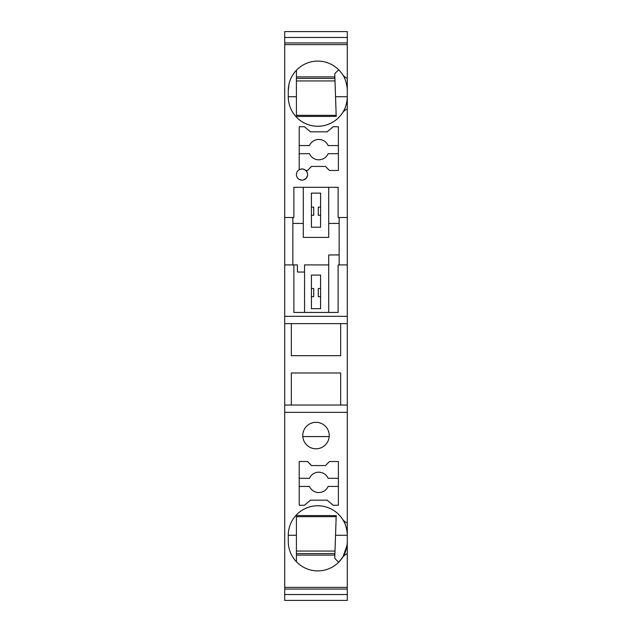 <?xml version="1.0" encoding="UTF-8"?>
<svg xmlns="http://www.w3.org/2000/svg" width="632" height="632" viewBox="0 0 632 632"><rect width="100%" height="100%" fill="white"/><g stroke="black" fill="none" stroke-linecap="round" stroke-linejoin="round"><path stroke-width="0.95" d="M340.672 405.033L340.672 372.983L291.328 372.983L291.328 405.033M291.328 323.631L291.328 355.682L340.672 355.682L340.672 323.631M311.418 207.122L313.709 207.122L313.709 215.267L311.418 215.267M311.418 288.524L313.709 288.524L313.709 296.669L311.418 296.669M311.418 308.677L311.418 275.094L320.582 275.094L320.582 308.677L311.418 308.677M284.708 323.631L347.292 323.631L347.292 405.033L284.708 405.033L284.708 316.324L347.292 316.324L347.292 264.919L338.128 264.919L338.128 312.437L293.872 312.437L293.872 264.919L284.708 264.919L284.708 44.627L347.292 44.627L347.292 78.407A11.194 11.194 0 0 1 342.37 74.307A29.507 29.507 0 0 0 288.271 90.613L288.271 96.72A29.507 29.507 180 0 0 346.115 104.975M333.183 126.74L327.123 131.827L310.478 131.827L304.411 126.74L299.213 126.74L299.213 169.716A5.593 5.593 0 0 0 302.009 180.16A5.593 5.593 0 0 0 305.849 170.49L307.531 170.49L311.6 166.421L325.448 166.421L329.517 170.49L338.389 170.49L338.389 126.74L333.183 126.74M296.416 70.263L296.416 96.72L288.271 96.72A29.507 29.507 0 0 0 342.37 113.033A11.194 11.194 0 0 1 347.292 108.933L347.292 264.919M284.708 217.503L293.872 217.503L293.872 187.285L338.128 187.285L338.128 217.503L347.292 217.503M284.708 405.033L284.708 412.348L347.292 412.348L347.292 405.033M320.582 215.267L318.291 215.267L318.291 207.122L320.582 207.122M339.147 264.919L339.147 217.503M303.281 223.404L292.853 223.404M320.582 296.669L318.291 296.669L318.291 288.524L320.582 288.524M284.708 589.079L284.708 587.373L347.292 587.373L347.292 589.079L284.708 589.079L284.708 600.4L347.292 600.4L347.292 594.53L284.708 594.53M347.292 316.324L347.292 323.631M347.292 589.079L347.292 594.53M284.708 37.47L347.292 37.47L347.292 31.6L284.708 31.6L284.708 44.627M325.448 465.579L311.6 465.579L307.531 461.51L299.213 461.51L299.213 505.26L304.411 505.26L310.478 500.173L327.123 500.173L333.183 505.26L338.389 505.26L338.389 461.51L329.517 461.51L325.448 465.579M316 448.791A13.225 13.225 0 0 0 329.225 435.559A13.225 13.225 0 0 0 316 422.334A13.225 13.225 0 0 0 302.775 435.559A13.225 13.225 0 0 0 316 448.791M347.292 587.373L347.292 553.592A11.194 11.194 1.1 0 0 342.37 557.693A29.507 29.507 1.1 0 1 288.271 541.387L288.271 535.28A29.507 29.507 1.1 0 1 342.37 518.967A11.194 11.194 1.1 0 0 347.292 523.067L347.292 412.348M284.708 587.373L284.708 412.348M347.292 37.47L347.292 44.627M347.292 42.921L284.708 42.921M304.553 312.437L304.553 264.919L328.719 264.919L328.719 254.949L339.147 254.949M320.582 193.131L320.582 227.22L311.418 227.22L311.418 193.131L320.582 193.131M328.719 187.285L328.719 237.395L303.281 237.395L303.281 187.285M339.147 223.404L328.719 223.404M292.853 264.919L292.853 217.503M304.553 272.044L297.427 272.044L297.427 264.919L293.872 264.919M284.708 316.324L284.708 264.919M328.719 264.919L328.719 312.437M329.185 436.578L302.815 436.578M299.213 478.298L309.475 478.298A10.175 10.175 0 0 1 328.127 478.298L338.389 478.298M299.213 486.435L309.475 486.435A10.175 10.175 0 0 0 328.127 486.435L338.389 486.435M342.576 557.377L338.649 562.251L334.762 558.364L336.208 515.593L296.416 515.562L296.416 535.28L288.271 535.28A29.507 29.507 -178.9 0 1 344.59 522.948M334.921 553.592L296.416 553.592L334.921 553.592M296.416 561.737L296.416 535.28M336.177 516.652L296.416 516.652M296.416 551.049L335.007 551.049L296.416 551.049M344.724 523.249A29.507 29.507 -178.9 0 1 346.115 527.025M346.913 530.596A29.507 29.507 -178.9 0 1 347.166 532.618A20.35 20.35 1.1 0 0 347.292 532.65L347.292 535.28A29.507 29.507 1.1 0 0 347.166 532.618C346.328 526.622 344.724 522.072 342.37 518.967A11.194 11.194 1.1 0 0 347.292 523.067L347.292 532.65M296.416 555.117L334.873 555.117M347.142 544.318L347.087 544.871M347.015 545.416L343.184 556.397M347.292 544.018A20.35 20.35 1.1 0 0 347.166 544.041A29.507 29.507 1.1 0 0 347.292 541.387L347.292 553.592M347.166 544.041C346.328 550.038 344.724 554.588 342.37 557.693M335.545 535.28L347.292 535.28L347.292 541.387M338.389 145.565L328.127 145.565A10.175 10.175 0 0 0 309.475 145.565L299.213 145.565M299.213 153.702L309.475 153.702A10.175 10.175 0 0 0 328.127 153.702L338.389 153.702M305.849 170.49A5.593 5.593 0 0 0 299.213 169.716L297.98 170.68M347.292 78.407L347.292 87.982A20.35 20.35 -0 0 1 347.166 87.959C346.328 81.963 344.724 77.412 342.37 74.307M347.166 87.959A29.507 29.507 -0 0 1 347.292 90.613L347.292 96.72A29.507 29.507 -0 0 1 347.166 99.382A20.35 20.35 -0 0 1 347.292 99.35L347.292 108.933A11.194 11.194 -0 0 0 342.37 113.033C344.724 109.929 346.328 105.378 347.166 99.382A29.507 29.507 180 0 1 346.913 101.404M347.142 87.682L347.087 87.129M346.581 84.206L346.47 83.701M288.927 84.427L288.271 90.613M336.177 115.348L296.416 115.348M296.416 96.72L296.416 116.438L336.208 116.406L336.185 115.672M335.007 80.951L296.416 80.951M338.649 69.749L334.762 73.636L336.208 116.406M334.921 78.407L296.416 78.407M335.545 96.72L347.292 96.72L347.292 99.35M296.416 76.883L334.873 76.883M347.292 87.982L347.292 90.613M299.592 169.518L302.009 168.965L304.047 169.352L306.038 170.68L307.263 172.647M307.326 172.82L307.571 173.966M307.587 174.148L307.555 175.34M307.515 175.538L306.33 178.121L303.494 179.962M302.009 180.16L299.252 179.433M296.463 175.333L296.432 174.14M297.056 171.959L297.759 170.924"/></g></svg>
